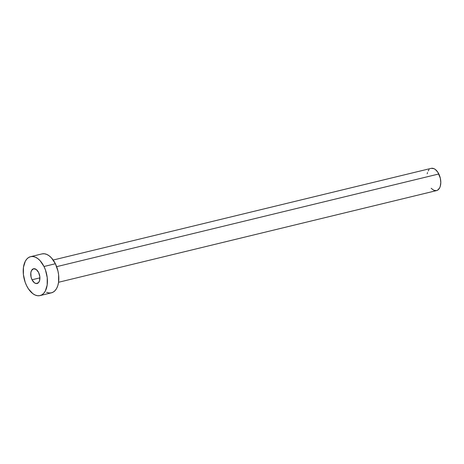 <?xml version="1.0" encoding="UTF-8"?>
<svg xmlns="http://www.w3.org/2000/svg" width="464" height="464" viewBox="0 0 464 464"><rect width="100%" height="100%" fill="white"/><g stroke="black" fill="none" stroke-linecap="round" stroke-linejoin="round"><path stroke-width="0.7" d="M32.033 279.769A7.581 4.35 76.4 0 1 33.53 268.76A7.581 4.35 76.4 0 1 38.599 272.484L36.267 269.497L33.611 268.743L31.535 270.477L30.827 272.757L31.059 277.014L32.033 279.769L34.371 282.762L36.163 283.545L38.524 282.617L39.539 280.726L39.829 276.701L38.599 272.484A7.581 4.35 76.4 0 1 37.103 283.498A7.581 4.35 76.4 0 1 32.033 279.769L39.904 277.861L32.033 279.769M40.037 295.591A20.027 11.484 76.4 0 1 26.645 285.749A20.027 11.484 76.4 0 1 30.601 256.667A20.027 11.484 76.4 0 1 43.987 266.504L55.378 263.743L43.987 266.504A20.027 11.484 76.4 0 1 40.037 295.591L51.429 292.83A20.027 11.484 -103.6 0 0 55.378 263.743L57.959 271.034L58.621 274.885L58.563 282.269L436.572 190.594A11.443 6.566 -103.6 0 0 438.828 173.977L56.637 266.661L438.828 173.977A11.443 6.566 -103.6 0 0 431.178 168.357L53.169 260.026M42.201 253.854L44.486 253.779L46.852 254.452L49.213 255.85L51.475 257.92L55.378 263.743A20.027 11.484 -103.6 0 0 41.986 253.907L30.601 256.667M58.563 282.269L57.849 285.511L56.701 288.295L55.175 290.499L53.319 292.047L51.208 292.877L48.929 292.958L46.562 292.285M43.987 266.504L45.478 270.036L47.235 277.646L47.177 285.029L45.315 291.056L43.784 293.26L41.934 294.808L39.823 295.638L37.543 295.719L35.177 295.046L32.811 293.648L28.466 288.91L26.645 285.749L25.16 282.222L23.403 274.613L23.461 267.229L25.323 261.203L26.854 258.999L28.704 257.45L30.815 256.621L33.095 256.54L35.461 257.213L37.822 258.61L40.09 260.681L43.987 266.504M427.211 173.733L427.506 172.533M428.162 170.949L429.038 169.685M431.3 168.328L433.956 168.664L435.307 169.464L437.79 172.173L440.307 178.141L440.8 182.509L440.243 186.418L439.588 188.007L437.656 190.147L436.45 190.623L433.794 190.286L431.149 188.303"/></g></svg>
